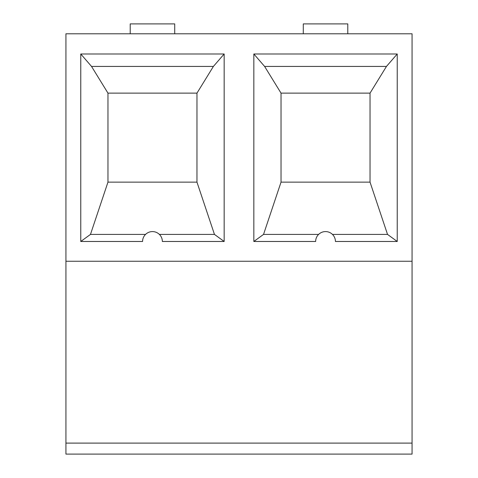 <?xml version="1.0" encoding="UTF-8"?>
<svg xmlns="http://www.w3.org/2000/svg" width="478" height="478" viewBox="0 0 478 478"><rect width="100%" height="100%" fill="white"/><g stroke="black" fill="none" stroke-linecap="round" stroke-linejoin="round"><path stroke-width="0.72" d="M412.066 261.251L412.066 454.1L65.928 454.1L65.928 33.789L412.066 33.789L412.066 261.251L65.928 261.251M253.836 241.48L253.836 53.99L264.609 66.43L281.028 93.126L370.038 93.126L370.038 182.136L387.527 234.411L397.236 241.48L335.425 241.48A9.889 9.889 0 0 0 325.536 231.585A9.889 9.889 0 0 0 315.647 241.48L253.836 241.48L263.539 234.411L318.617 234.411M303.285 33.789L303.285 23.9L347.787 23.9L347.787 33.789M253.836 53.99L397.236 53.99L386.457 66.43L370.038 93.126M264.609 66.43L386.457 66.43M281.028 93.126L281.028 182.136L370.038 182.136M332.455 234.411L387.527 234.411M80.764 241.48L80.764 53.99L224.164 53.99L213.391 66.43L196.972 93.126L196.966 182.136L214.461 234.411L224.164 241.48L162.353 241.48A9.889 9.889 0 0 0 152.464 231.585A9.889 9.889 0 0 0 142.575 241.48L80.764 241.48L90.473 234.411L145.545 234.411M397.236 53.99L397.236 241.48M263.539 234.411L281.028 182.136M80.764 53.99L91.537 66.43L107.962 93.126L107.962 182.136L196.966 182.136M130.213 33.789L130.213 23.9L174.715 23.9L174.715 33.789M91.537 66.43L213.391 66.43M224.164 53.99L224.164 241.48M90.473 234.411L107.962 182.136M107.962 93.126L196.972 93.126M159.383 234.411L214.461 234.411M412.066 443.106L65.928 443.106"/></g></svg>

